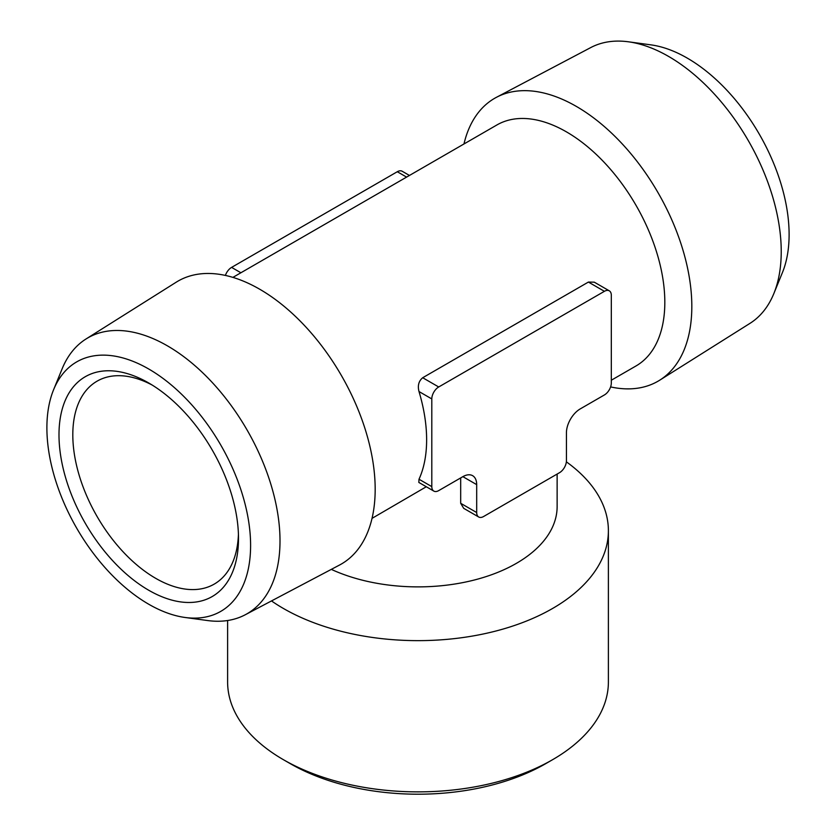 <?xml version="1.0" encoding="UTF-8"?>
<svg xmlns="http://www.w3.org/2000/svg" width="836" height="836" viewBox="0 0 836 836"><rect width="100%" height="100%" fill="white"/><g stroke="black" fill="none" stroke-linecap="round" stroke-linejoin="round"><path stroke-width="1.25" d="M566.369 461.838A190.389 109.924 180 0 1 608.389 530.724L608.389 681.946A190.389 109.924 180 0 1 552.627 759.673L545.73 763.655A180.628 104.281 180 0 1 290.27 763.655L283.373 759.673A190.389 109.924 180 0 1 227.611 681.946L227.611 620.521M552.627 759.673A190.389 109.924 180 0 1 283.373 759.673M608.389 530.724A190.389 109.924 180 0 1 482.633 634.116A190.389 109.924 180 0 1 271.491 600.927M557.131 474.064L557.131 506.553A139.131 80.329 180 0 1 478.401 578.92A139.131 80.329 180 0 1 331.307 569.379M460.678 477.931L460.678 503.293L463.708 508.34L478.704 517.003A9.76 5.633 -60 0 1 476.687 512.531L476.687 484.629A19.531 11.276 120 0 0 472.643 475.694A19.531 11.276 120 0 0 462.872 476.656L476.687 484.629M426.297 486.751L372.03 518.362M609.287 290.823L594.292 282.171L588.398 282.066L422.702 377.736C418.721 381.038 417.488 385.647 419.003 391.541L431.804 398.929A9.76 5.633 -60 0 1 438.712 386.974L604.407 291.315A9.76 5.633 -60 0 1 609.287 290.823A9.76 5.633 -60 0 1 611.315 295.296L611.315 382.992A9.76 5.633 -60 0 1 604.407 394.947L580.247 408.898A19.531 11.276 120 0 0 566.432 432.818L566.432 460.72A9.76 5.633 -60 0 1 559.535 472.674L483.584 516.523A9.76 5.633 -60 0 1 478.704 517.003M431.804 398.929L431.804 486.625A9.76 5.633 120 0 0 433.832 491.098A9.76 5.633 120 0 0 438.712 490.607L462.872 476.656M419.003 391.541A139.131 80.329 60 0 1 419.003 479.237L418.826 482.435L433.832 491.098M232.899 277.385L496.866 124.982A139.131 80.329 60 0 1 636.008 205.311A139.131 80.329 60 0 1 635.997 365.969L611.315 380.223M86.014 338.988L176.218 282.192A163.344 94.311 60 0 1 341.349 375.427A163.344 94.311 60 0 1 339.531 565.042L245.241 614.773A159.268 91.95 -120 0 0 247.017 429.882A159.268 91.95 -120 0 0 86.014 338.988A159.268 91.95 -120 0 0 62.177 368.718L53.598 389.722A144.043 83.161 -120 0 0 46.889 427.823A144.043 83.161 -120 0 0 185.09 617.48A144.043 83.161 -120 0 0 220.767 445.045A144.043 83.161 -120 0 0 53.598 389.722M185.09 617.48L207.568 620.542A159.268 91.95 -120 0 0 245.241 614.773M58.99 434.804A126.926 73.286 -120 0 0 148.745 590.258A126.926 73.286 -120 0 0 238.5 538.447A126.926 73.286 -120 0 0 148.745 382.992A126.926 73.286 -120 0 0 58.99 434.804M152.267 385.103A117.165 67.643 -120 0 0 97.07 381.174A117.165 67.643 -120 0 0 72.805 434.804A117.165 67.643 -120 0 0 123.947 552.721A117.165 67.643 -120 0 0 214.235 584.103A117.165 67.643 -120 0 0 238.427 534.34M496.469 97.3L590.759 47.568A159.268 91.95 60 0 1 628.432 41.8L650.91 44.862A144.043 83.161 60 0 1 789.111 234.519A144.043 83.161 60 0 1 782.402 272.62L773.822 293.624A159.268 91.95 60 0 1 749.986 323.354L659.782 380.15A163.344 94.311 -120 0 0 691.821 306.446A163.344 94.311 -120 0 0 621.702 143.322A163.344 94.311 -120 0 0 496.469 97.3A163.344 94.311 -120 0 0 463.97 143.98M628.432 41.8A159.268 91.95 60 0 1 781.232 251.5A159.268 91.95 60 0 1 773.822 293.624M610.604 386.922A163.344 94.311 -120 0 0 659.782 380.15M409.452 175.456L402.168 171.244A9.76 5.633 120 0 0 397.288 171.735L231.593 267.395A9.76 5.633 120 0 0 225.396 275.42M460.678 503.293L476.687 512.531M419.003 479.237L431.804 486.625M422.702 377.736L438.712 386.974M588.398 282.066L604.407 291.315M231.593 267.395L240.893 272.766M397.288 171.735L406.589 177.107"/></g></svg>
